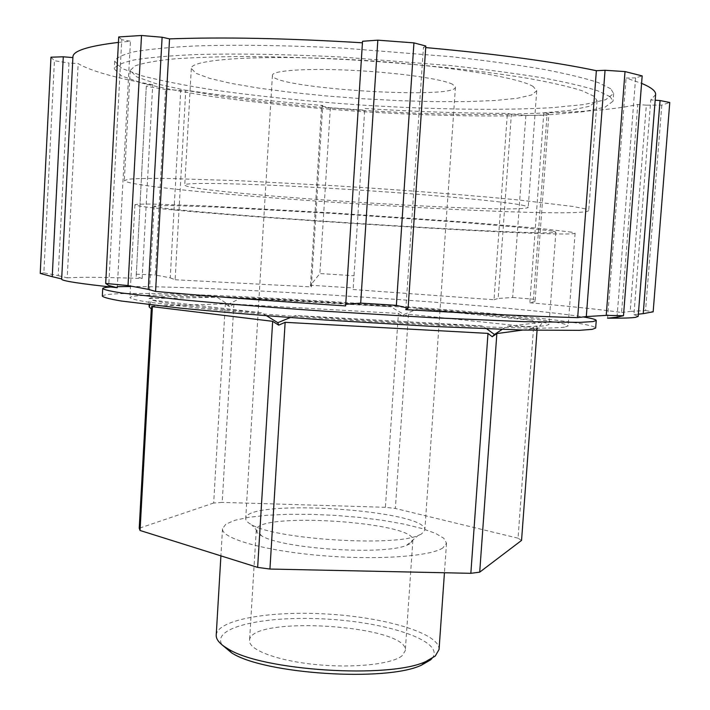 <?xml version="1.0" encoding="UTF-8"?>
<svg xmlns="http://www.w3.org/2000/svg" width="710" height="710" viewBox="0 0 710 710"><rect width="100%" height="100%" fill="white"/><g stroke="black" fill="none" stroke-linecap="round" stroke-linejoin="round"><path stroke-width="0.53" stroke-dasharray="3.55 2.66" d="M522.871 330.043L537.23 328.1L535.171 330.603L533.556 327.399L408.463 314.219L403.253 316.447L398.408 313.438L233.901 304.12L229.481 306.667L225.354 303.853L151.452 306.09L151.762 309.391M151.452 306.09L151.292 308.948M537.23 328.1L537.062 330.372M521.557 540.408L518.034 538.198L533.556 327.399M233.901 304.12L222.186 502.387L213.666 503.026L225.354 303.853M266.463 315.71L261.511 312.808L151.62 300.037L149.783 304.812M486.82 328.863L482.285 325.89L295.777 315.524L290.372 317.53M149.065 304.732L149.056 298.599L217.136 297.259L228.167 304.466L240.583 298.094L390.571 306.72L404.034 314.415L418.137 308.806L532.651 320.37L537.727 328.57L542.768 322.162L506.594 326.458L502.068 329.413M537.727 328.57L535.171 330.603M408.463 314.219L395.346 508.466L385.406 507.295L398.408 313.438M404.034 314.415L403.253 316.447M518.034 538.198L395.346 508.466M228.167 304.466L229.481 306.667M385.406 507.295L222.186 502.387M213.666 503.026L139.213 528.24M216.222 635.068C217.455 619.28 272.01 610.334 329.458 614.177C386.914 617.771 439.863 633.666 439.064 649.481M431.999 658.436C445.844 642.088 391.077 623.007 329.129 619.244C267.208 615.002 210.444 626.859 222.061 644.857M442.8 547.978C429.905 556.667 374.534 560.376 318.621 555.353C262.638 550.401 221.245 538.233 222.514 528.719L225.833 524.166L234.859 520.306L248.873 517.306L266.978 515.274L288.216 514.28L311.521 514.333L335.839 515.416L360.103 517.475L383.222 520.421L404.15 524.149L421.846 528.489L435.354 533.272L443.812 538.26L446.519 543.203L442.8 547.978M402.18 655.694C392.151 664.205 353.5 668.394 315.346 664.507C277.131 660.699 248.598 649.845 249.547 640.571C249.183 614.833 408.978 625.164 405.295 650.644L402.18 655.694M240.583 298.094C287.47 300.002 337.472 302.877 390.571 306.72M149.056 298.599C151.7 296.389 174.394 295.937 217.136 297.259M418.137 308.806C469.594 312.861 507.765 316.713 532.651 320.37M542.768 322.162C546.922 323.05 548.999 323.822 548.999 324.488L545.253 325.704C539.316 326.493 526.429 326.742 506.594 326.458M261.511 312.808C199.341 307.501 162.714 303.241 151.62 300.037M425.814 46.008L423.444 47.375L425.707 47.579M617.034 317.175L635.61 77.896L642.168 75.908M635.61 77.896L626.096 78.029L641.591 83.345M655.623 94.581L650.777 99.941L655.179 100.225M661.8 105.098L645.567 310.581L630.196 311.424L646.331 105.16L661.8 105.098L669.77 102.497M646.331 105.16L637.766 104.45C616.937 109.162 585.608 112.002 543.789 112.961L548.901 113.849L535.083 301.546L533.476 299.185L547.011 115.198L548.901 113.849M525.87 115.41L512.664 297.472L498.154 298.457L511.377 114.257L525.87 115.41L547.011 115.198M511.377 114.257L507.375 113.369C462.343 113.298 414.809 111.665 364.78 108.497L353.225 287.949L310.518 285.26L319.882 273.563L354.112 275.746M310.518 285.26L321.621 106.118L330.354 107.76L364.842 110.174M321.621 106.118L322.739 105.471C273.075 101.494 227.413 96.4 185.763 90.188L180.713 90.427L170.222 277.858L155.304 274.992L165.545 89.451L180.713 90.427M146.287 86.292L136.205 276.51L146.287 86.292L165.545 89.451M146.615 84.801L152.739 84.721C115.34 77.949 90.481 70.911 78.153 63.598L68.95 63.012L58.211 275.631L43.86 272.871L54.43 60.723L68.95 63.012M50.969 57.19L54.43 60.723M72.89 57.599L72.926 56.898M118.437 42.405L130.445 41.207L121.756 39.698L108.728 285.526M118.721 36.929L121.756 39.698M362.437 42.804L362.535 41.26M610.733 88.785L598.193 82.564C584.898 78.171 566.438 73.725 542.813 69.216C516.418 64.77 486.252 60.625 452.305 56.8L342.921 48.111C287.195 45.289 235.605 44.597 194.744 45.981C169.672 47.251 149.677 49.15 134.749 51.679C122.901 54.492 116.218 57.67 114.701 61.202L121.818 68.453L142.373 75.926C161.809 80.878 185.665 85.573 213.932 90.01C259.363 96.436 308.841 101.468 362.375 105.115C432.559 109.491 501.473 110.6 552.096 107.671L584.303 104.503L605.657 99.737L613.644 93.471L610.733 88.785M645.567 310.581L653.164 311.805M638.352 314.175L633.932 314.663L650.777 99.941M512.664 297.472L533.476 299.185M330.354 107.76L319.882 273.563M353.225 287.949L364.78 108.497M136.089 274.202L155.304 274.992M40.23 273.412L43.86 272.871M117.283 287.71L130.445 41.207M61.663 279.119L72.961 57.599M58.211 275.631L67.228 277.841L78.153 63.598M67.228 277.841C79.839 276.971 104.814 277.184 142.16 278.48L152.739 84.721M142.16 278.48L136.205 276.51M170.222 277.858L175.113 279.749L185.763 90.188M175.113 279.749L311.344 286.893L322.739 105.471M311.344 286.893L310.385 285.287M353.056 289.511L494.027 299.753L507.375 113.369M494.027 299.753L498.154 298.457M535.083 301.546L529.855 302.788L543.789 112.961M529.855 302.788C570.964 306.392 601.539 309.622 621.569 312.48L637.766 104.45M621.569 312.48L630.196 311.424M607.565 318.186L626.096 78.029M633.932 314.663L638.175 316.394M405.765 309.64L423.444 47.375M345.619 305.912L362.588 42.813M409.83 543.86L406.732 545.271C384.421 555.486 282.509 548.892 261.697 535.899C257.978 533.902 256.168 531.976 256.266 530.13C255.467 511.475 416.06 521.859 412.865 540.257L409.83 543.86M421.545 533.973L418.075 535.535C393.065 546.851 275.045 539.218 251.713 524.779C247.595 522.613 245.589 520.528 245.704 518.531C245.039 498.021 428.13 509.86 424.828 530.121L421.545 533.973M452.536 84.268C442.152 78.916 397.44 72.553 352.107 70.334C306.72 68.071 272.205 70.468 272.427 75.225C269.747 88.146 456.415 100.216 455.429 87.064L452.536 84.268M533.237 86.576C518.451 76.707 434.715 63.9 345.424 59.321C256.088 54.679 190.333 59.56 191.318 68.462L195.951 73.299L209.619 78.357L230.981 83.363L258.52 88.084L290.701 92.318L325.97 95.912L362.792 98.743L399.668 100.678L435.097 101.654L467.562 101.601L495.482 100.465L517.306 98.255L531.515 94.998L536.724 90.791L533.237 86.576M524.575 205.687C509.425 201.835 425.858 194.052 337.179 188.709C248.447 183.331 183.437 182.062 184.751 184.999C185.203 193.076 526.749 215.157 528.231 207.205L524.575 205.687M585.422 208.909L573.023 206.477L520.332 200.158C472.212 195.374 403.599 190.023 334.517 185.745L238.001 180.651L165.785 178.423C148.603 178.308 136.293 178.565 128.865 179.177L124.33 180.526C129.699 191.86 581.943 221.103 588.723 210.559L585.422 208.909M593.959 96.223L581.73 90.605C568.976 86.638 551.457 82.626 529.154 78.553C480.99 70.476 412.075 63.296 342.548 59.365C308.105 57.688 275.693 56.729 245.314 56.489C216.869 56.676 192.57 57.519 172.406 59.028C155.02 60.865 142.532 63.172 134.944 65.932L130.214 70.494L136.799 76.937L155.889 83.647L185.274 90.241L222.691 96.427L265.957 101.965L313.048 106.669L362.038 110.396L411.099 113.005L458.394 114.408L502.014 114.487L539.919 113.174L569.908 110.423L589.699 106.225L597.066 100.678L593.959 96.223M610.13 96.711L597.572 90.729C584.277 86.487 565.817 82.182 542.191 77.807C515.797 73.485 485.631 69.447 451.693 65.693L342.353 57.084C286.654 54.226 235.09 53.419 194.256 54.617C169.202 55.762 149.224 57.519 134.305 59.897C122.466 62.551 115.801 65.56 114.292 68.941L121.419 75.881L141.982 83.079C161.427 87.871 185.274 92.424 213.541 96.746C258.964 103.012 308.442 107.973 361.958 111.612C432.115 115.987 501.003 117.248 551.581 114.594L583.771 111.647L605.089 107.157L613.049 101.193L610.13 96.711M110.556 286.991L117.336 286.689M130.498 286.52C227.031 286.387 512.655 305.406 583.3 316.944M102.32 296.114C110.565 284.186 589.025 315.125 595.663 328.02M564.521 327.195C557.989 327.869 546.878 328.206 531.178 328.197L464.589 326.378C422.113 324.577 376.052 322.003 326.431 318.683C278.231 315.32 233.759 311.646 198.534 308.167L146.837 301.945C136.666 300.215 131.013 298.759 129.894 297.579C135.157 286.902 564.29 314.654 568.133 325.925L564.521 327.195M571.656 232.17L538.526 228.274L471.884 222.594L333.15 212.938L204.409 205.856L152.206 204.063C141.893 203.992 136.134 204.223 134.909 204.755C139.32 211.118 569.917 238.968 575.109 233.217L571.656 232.17M552.273 231.043L521.122 227.448L459.894 222.257L333.913 213.506L217.384 207.107L169.938 205.483L154.141 206.104C156.848 211.811 552.451 237.397 555.877 232.081L552.273 231.043M482.285 325.89C433.961 324.461 360.467 320.405 295.777 315.524M222.514 528.719L220.908 555.868M446.519 543.203L444.442 572.757M256.266 530.13L249.547 640.571M412.865 540.257L405.295 650.644M406.732 545.271L418.075 535.535M261.697 535.899L251.713 524.779M272.427 75.225L245.704 518.531M455.429 87.064L424.828 530.121M191.318 68.462L184.751 184.999M536.724 90.791L528.231 207.205M130.214 70.494L124.33 180.526M597.066 100.678L588.723 210.559M114.701 61.202L114.292 68.941M613.644 93.471L613.049 101.193M134.909 204.755L129.894 297.579M575.109 233.217L568.133 325.925M154.141 206.104L149.038 298.874M555.877 232.081L548.999 324.488"/><path stroke-width="1.06" d="M149.783 304.812L149.224 306.951L151.762 309.391L152.401 306.667L272.658 321.319L278.684 325.153L285.136 322.322L487.992 333.398L492.207 336.717L496.858 333.567L522.871 330.043M151.292 308.948L139.213 528.24L140.056 530.485L152.401 306.667M272.658 321.319L257.65 567.397L269.933 569.047L285.136 322.322M487.992 333.398L470.845 573.316L479.703 572.162L496.858 333.567M537.062 330.372L521.557 540.408L479.703 572.162M290.372 317.53L277.796 322.686L266.463 315.71M277.796 322.686L278.684 325.153M140.056 530.485L257.65 567.397M502.068 329.413L494.471 334.49L486.82 328.863M494.471 334.49L492.207 336.717M269.933 569.047L470.845 573.316M149.224 306.951L149.065 304.732M444.442 572.757L439.064 649.481L435.23 656.084L425.911 661.471C389.71 679.062 261.351 670.764 227.706 648.656C219.798 644.041 215.964 639.515 216.222 635.068L220.908 555.868M222.061 644.857L231.584 652.836C264.031 674.198 386.604 682.124 421.536 665.119L430.526 659.909L431.999 658.436M345.575 304.315L360.689 303.117L377.835 40.168L362.535 41.26L345.619 305.912C271.806 301.067 208.465 296.239 155.579 291.428L169.539 38.881C223.41 36.947 287.71 38.251 362.437 42.804M413.939 42.884L396.375 305.336L408.108 308.193L425.814 46.008L413.939 42.884L377.835 40.168M425.707 47.579C497.204 54.058 554.093 61.77 596.365 70.698L605.053 70.281L586.3 316.58L606.225 315.373L625.022 71.577L605.053 70.281M606.225 315.373L623.478 315.728L642.168 75.908L625.022 71.577M641.591 83.345C651.301 87.428 655.978 91.173 655.623 94.581L638.175 316.394L635.45 317.361C631.288 317.991 621.987 318.266 607.565 318.186L617.034 317.175L623.478 315.728M655.179 100.225L660.052 100.527L643.233 313.642L653.164 311.805L669.77 102.497L660.052 100.527M63.279 56.8L50.969 57.19L40.23 273.412L52.229 276.696L63.279 56.8L72.89 57.599M128.031 285.58L148.275 289.343L162.111 37.239L141.512 35.5L128.031 285.58L105.692 283.45L108.728 285.526L117.283 287.71C79.733 283.698 61.193 280.832 61.663 279.119L72.926 56.898C72.908 50.898 88.075 46.061 118.437 42.405M141.512 35.5L118.721 36.929L105.692 283.45M162.111 37.239L169.539 38.881M396.375 305.336L360.689 303.117M643.233 313.642L638.352 314.175M61.672 278.923L52.229 276.696M586.3 316.58L577.665 317.645L596.365 70.698M577.665 317.645C534.79 316.483 477.493 313.811 405.765 309.64L408.108 308.193M155.579 291.428L148.275 289.343M583.3 316.944C591.838 318.346 596.151 319.518 596.249 320.467L592.93 321.594L579.999 322.367L524.344 321.674L434.342 317.805L326.192 311.291C271.238 307.501 220.49 303.436 180.42 299.647L121.8 293.008C110.334 291.198 103.971 289.715 102.719 288.553C102.826 287.843 105.444 287.328 110.556 286.991M117.336 286.689L130.498 286.52M596.249 320.467L595.663 328.02L592.335 329.333L579.395 330.345L523.731 330.07L433.748 326.476L325.642 320.033C270.705 316.216 219.985 312.036 179.941 308.078L121.366 301.031C109.917 299.079 103.562 297.437 102.32 296.114L102.719 288.553M421.536 665.119L425.911 661.471M231.584 652.836L227.706 648.656"/></g></svg>

